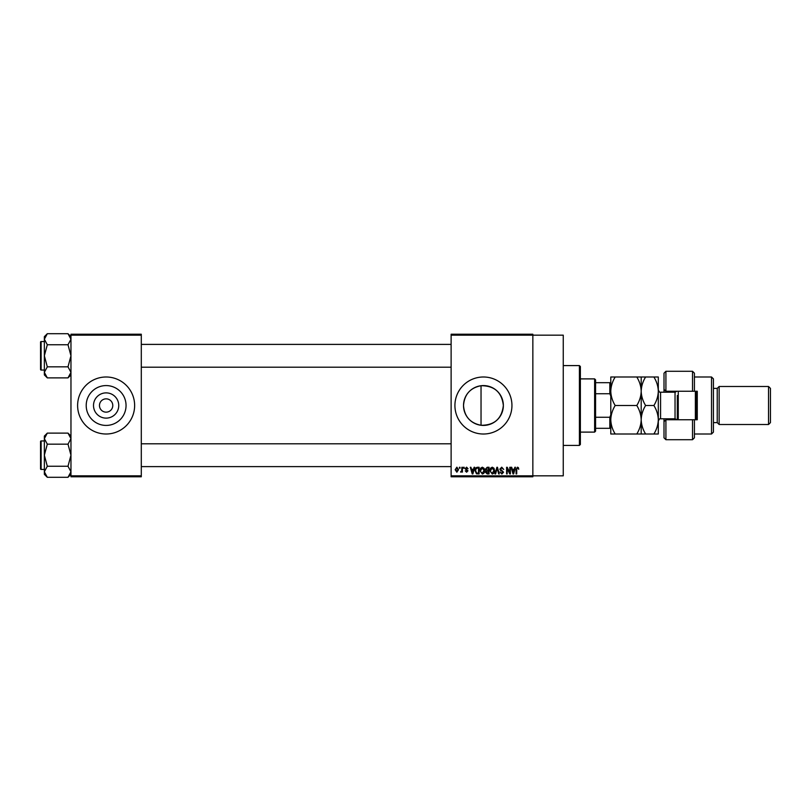 <?xml version="1.0" encoding="UTF-8"?>
<svg xmlns="http://www.w3.org/2000/svg" width="811" height="811" viewBox="0 0 811 811"><rect width="100%" height="100%" fill="white"/><g stroke="black" fill="none" stroke-linecap="round" stroke-linejoin="round"><path stroke-width="1.22" d="M118.751 405.5A12.621 12.621 0 0 1 106.129 418.121A12.621 12.621 0 0 1 93.508 405.5A12.621 12.621 0 0 1 106.129 392.879A12.621 12.621 0 0 1 118.751 405.5M99.469 405.5A6.65 6.65 0 0 0 106.129 412.15A6.65 6.65 0 0 0 112.78 405.5A6.65 6.65 0 0 0 106.129 398.85A6.65 6.65 0 0 0 99.469 405.5M86.209 405.5A19.92 19.92 0 0 0 106.129 425.42A19.92 19.92 0 0 0 126.05 405.5A19.92 19.92 0 0 0 106.129 385.58A19.92 19.92 0 0 0 86.209 405.5M77.613 405.5A28.517 28.517 0 0 0 106.129 434.007A28.517 28.517 0 0 0 134.636 405.5A28.517 28.517 0 0 0 106.129 376.993A28.517 28.517 0 0 0 77.613 405.5M481.035 425.278C470.238 423.139 464.399 416.55 463.517 405.5C464.419 394.43 470.258 387.84 481.035 385.722C494.386 385.681 501.827 392.271 503.357 405.5C501.827 418.729 494.396 425.319 481.035 425.278L481.035 385.722M503.357 405.5A19.92 19.92 0 0 1 483.437 425.42A19.92 19.92 0 0 1 463.517 405.5A19.92 19.92 0 0 1 483.437 385.58A19.92 19.92 0 0 1 503.357 405.5M454.92 405.5A28.517 28.517 0 0 0 483.437 434.017A28.517 28.517 0 0 0 511.944 405.5A28.517 28.517 0 0 0 483.437 376.993A28.517 28.517 0 0 0 454.92 405.5M451.119 335.166L451.119 334.223L532.847 334.223L532.847 335.166L563.26 335.166L563.26 475.834L532.847 475.834L532.847 476.777L451.119 476.777L451.119 475.834L532.847 475.834L532.847 335.166L451.119 335.166L451.119 475.834M459.411 467.278L460.019 467.278L460.019 468.231L459.411 468.231L459.411 467.278M463.557 467.278L464.166 467.278L464.166 468.231L463.557 468.231L463.557 467.278M474.07 467.278L474.709 467.278L472.864 473.928L472.225 473.928L470.299 467.278L470.938 467.278L471.455 469.265L473.553 469.265L474.07 467.278M484.045 468.231L484.643 470.512C484.775 472.397 483.995 473.563 482.302 474.019L479.98 470.593L480.578 468.211L482.312 467.187L484.045 468.231M493.98 468.231L494.578 470.512C494.71 472.397 493.929 473.563 492.236 474.019L489.915 470.593L490.513 468.211L492.247 467.187L493.98 468.231M501.735 467.187L503.732 469.437L501.674 467.967L500.448 469.103L503.56 472.195L501.847 474.019L500.022 472.022L501.827 473.239L502.769 471.495L500.762 470.704L499.85 469.123L501.735 467.187M514.853 467.278L515.482 467.278L513.647 473.928L513.008 473.928L511.082 467.278L511.711 467.278L512.238 469.265L514.326 469.265L514.853 467.278M518.411 467.663L518.766 469.265L517.428 467.967L516.779 468.464L516.698 473.928L516.09 473.928L516.09 469.417L517.459 467.187L518.411 467.663M509.784 467.278L510.393 467.278L510.393 473.928L509.744 473.928L507.189 468.596L507.189 473.928L506.591 473.928L506.591 467.278L507.24 467.278L509.784 472.6L509.784 467.278M496.879 467.278L497.467 467.278L499.262 473.928L498.643 473.928L497.214 468.048L495.612 473.928L494.984 473.928L496.879 467.278M487.178 467.278L489.043 467.278L489.043 473.928L487.168 473.928L485.505 472.255L486.154 470.856L485.333 469.224L487.178 467.278M477.344 467.278L479.108 467.278L479.108 473.928L476.462 473.806L475.053 470.633C474.891 468.748 475.651 467.623 477.344 467.278M466.578 467.187L468.048 468.748L466.538 467.876L465.717 468.626L467.967 470.816L466.599 472.205L465.2 470.816L466.578 471.505L467.359 470.917L465.119 468.748L466.578 467.187M461.834 467.278L462.432 467.278L462.432 472.114L461.834 471.343L461.114 472.205L460.536 471.941L461.723 470.775L461.834 467.278M456.867 467.187L458.55 469.691L456.867 472.205L455.184 469.741L456.867 467.187M141.296 476.777L70.962 476.777L70.962 475.834L141.296 475.834L141.296 476.777M141.296 335.166L70.962 335.166L70.962 334.223L141.296 334.223L141.296 475.834M70.962 335.166L70.962 475.834M513.566 471.972L514.123 470.035L512.44 470.035L513.282 473.239L513.566 471.972M492.236 473.239L493.97 470.502L492.247 467.967L490.513 470.613L490.777 472.124L492.236 473.239M488.445 473.148L488.445 471.161L486.671 471.232L486.113 472.144L488.445 473.148M488.445 470.39L488.445 468.048L486.539 468.14L485.941 469.224L488.445 470.39M482.302 473.239L484.035 470.502L482.312 467.967L480.578 470.613L480.842 472.124L482.302 473.239M478.51 473.148L478.51 468.048L477.415 468.048L475.895 469.022L475.651 470.644L476.574 473.016L478.51 473.148M472.783 471.972L473.34 470.035L471.657 470.035L472.499 473.239L472.783 471.972M456.877 471.505L457.941 469.701L456.846 467.876L455.782 469.701L456.877 471.505M579.419 365.589L580.372 366.531L580.372 444.469L579.419 445.421L579.419 365.589L563.26 365.589M70.962 374.925L68.002 377.885L47.312 377.885L44.352 372.361L47.312 366.836L44.352 355.796L47.312 344.746L44.352 339.231L47.312 333.706L44.352 336.666L44.352 374.925L47.312 377.885M40.55 343.438L40.55 342.11A0.568 0.568 0 0 1 41.118 341.543L41.118 370.049A0.568 0.568 0 0 1 40.55 369.481L40.55 342.11A0.568 0.568 0 0 1 41.118 341.543L44.352 341.543M41.118 370.049L44.352 370.049M70.962 336.666L68.002 333.706L47.312 333.706M68.002 333.706L70.962 339.231L68.002 344.746L47.312 344.746M68.002 344.746L70.962 355.796L68.002 366.836L47.312 366.836M68.002 366.836L70.962 372.361L68.002 377.885M594.625 432.111L594.625 378.889L595.578 379.842L595.578 431.158L594.625 432.111L580.372 432.111M594.625 378.889L580.372 378.889M610.784 428.309L609.831 428.309L609.831 417.26L610.784 414.999M595.578 428.309L609.831 428.309M595.578 382.691L610.784 382.691M595.578 417.26L609.831 417.26M610.784 396.001L609.831 393.74L609.831 382.691M595.578 393.74L609.831 393.74M40.55 369.481L40.55 368.153M70.962 474.334L68.002 477.294L47.312 477.294L44.352 471.769L47.312 466.254L44.352 455.204L47.312 444.164L44.352 438.639L47.312 433.115L44.352 436.075L44.352 474.334L47.312 477.294M40.55 442.847L40.55 441.519A0.568 0.568 0 0 1 41.118 440.951L41.118 469.457A0.568 0.568 0 0 1 40.55 468.89L40.55 441.519A0.568 0.568 0 0 1 41.118 440.951L44.352 440.951M41.118 469.457L44.352 469.457M70.962 436.075L68.002 433.115L47.312 433.115M68.002 433.115L70.962 438.639L68.002 444.164L47.312 444.164M68.002 444.164L70.962 455.204L68.002 466.254L47.312 466.254M68.002 466.254L70.962 471.769L68.002 477.294M40.55 468.89L40.55 467.562M664.006 437.808L664.006 418.8M694.419 391.247L692.513 391.247L692.513 371.286L694.419 373.182L694.419 391.247L697.267 391.247L697.267 419.753L694.419 419.753L694.419 437.818L692.513 439.714L692.513 419.753L665.912 419.753L665.912 439.714L664.006 437.818M665.912 419.753L664.006 421.659L665.912 419.753L665.912 418.8M675.411 392.159L675.411 391.247M711.531 376.993L713.427 378.889L713.427 432.111L711.531 434.007L711.531 376.993L694.419 376.993M768.544 386.492L770.45 388.388L770.45 422.612L768.544 424.508L768.544 386.492L719.134 386.492L717.228 388.388L717.228 422.612L713.427 422.612M719.134 386.492L719.134 424.508L768.544 424.508M692.513 391.247L665.912 391.247L665.912 392.2M665.912 371.286L665.912 391.247L664.006 389.341L664.006 373.192L665.912 371.286L692.513 371.286M664.006 392.2L664.006 389.341L665.912 391.247M675.411 419.753L675.411 418.841M692.513 419.753L694.419 419.753M678.26 391.247L678.26 419.753M696.325 391.247L696.325 419.753M695.372 419.753L695.372 391.247M615.194 376.993L610.784 376.993L610.784 391.247C610.957 386.208 612.427 381.454 615.194 376.993L636.787 376.993C639.555 381.464 641.025 386.218 641.197 391.247C641.025 396.285 639.555 401.029 636.787 405.5L615.194 405.5C612.427 401.029 610.957 396.275 610.784 391.247L610.784 419.753C610.957 414.745 612.427 410.001 615.194 405.5M641.197 376.993L641.197 391.247C641.369 386.208 642.839 381.454 645.607 376.993L636.787 376.993M615.194 434.007C612.437 429.577 610.967 424.822 610.784 419.753L610.784 434.007L645.607 434.007C642.849 429.577 641.379 424.822 641.197 419.753C641.025 424.761 639.555 429.516 636.787 434.007M636.787 405.5C639.544 409.94 641.014 414.695 641.197 419.753L641.197 434.007M641.197 391.247L641.197 419.753C641.369 414.745 642.839 410.001 645.607 405.5C642.839 401.029 641.369 396.275 641.197 391.247M653.889 434.007C656.667 429.516 658.137 424.761 658.309 419.753C658.116 414.695 656.646 409.94 653.889 405.5C656.657 401.039 658.126 396.285 658.309 391.247C658.126 386.218 656.657 381.464 653.889 376.993L658.309 376.993L658.309 434.007L645.607 434.007M653.889 405.5L645.607 405.5M653.889 376.993L645.607 376.993M677.307 419.753L677.307 395.525M676.881 419.753L675.036 418.8L675.036 392.2L660.58 392.2L660.58 418.8C660.022 418.233 659.262 418.993 658.309 421.091M579.419 445.421L563.26 445.421M451.119 344.391L141.296 344.391M451.119 367.201L141.296 367.201M141.296 466.609L451.119 466.609M141.296 443.799L451.119 443.799M717.228 388.388L713.427 388.388M692.513 439.714L665.912 439.714M711.531 434.007L694.419 434.007M717.228 422.612L719.134 424.508M675.036 418.8L660.58 418.8M675.036 392.2L676.881 391.247M660.58 392.2C660.022 392.767 659.262 392.007 658.309 389.909"/></g></svg>
